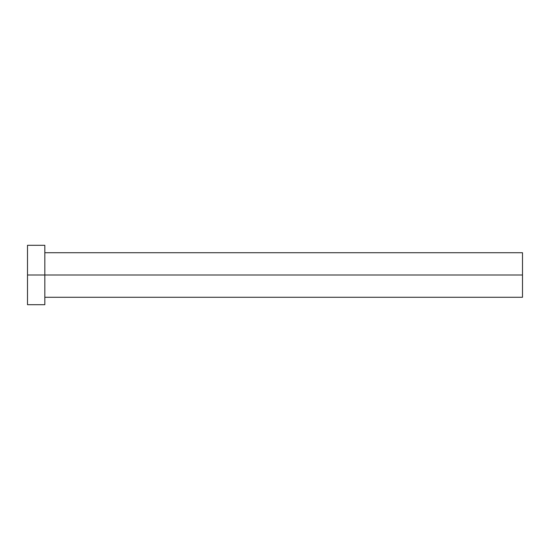 <?xml version="1.0" encoding="UTF-8"?>
<svg xmlns="http://www.w3.org/2000/svg" width="550" height="550" viewBox="0 0 550 550"><rect width="100%" height="100%" fill="white"/><g stroke="black" fill="none" stroke-linecap="round" stroke-linejoin="round"><path stroke-width="0.41" stroke-dasharray="2.75 2.06" d="M44.825 275L522.5 275L522.5 297.275L522.5 275L44.825 275L44.825 304.7L44.825 275L27.5 275L44.825 275L44.825 245.3L44.825 275M27.5 304.7L27.5 245.3L27.5 304.7M522.5 252.725L522.5 275L522.5 252.725"/><path stroke-width="0.82" d="M27.5 304.7L27.5 245.3L27.5 275L522.5 275L522.5 297.275L522.5 275L27.5 275L27.5 304.7L44.825 304.7L44.825 245.3L44.825 304.7M522.5 275L522.5 252.725L522.5 275M44.825 297.275L522.5 297.275M27.5 245.3L44.825 245.3M44.825 252.725L522.5 252.725"/></g></svg>
